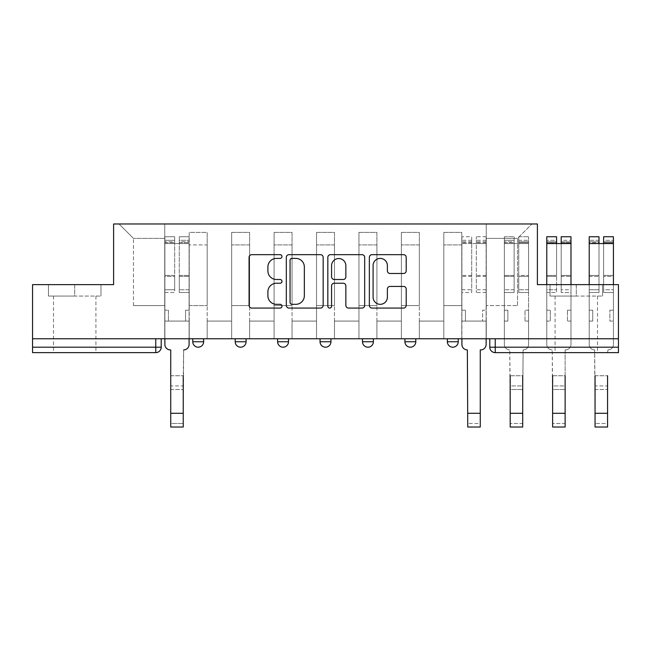 <?xml version="1.0" encoding="UTF-8"?>
<svg xmlns="http://www.w3.org/2000/svg" width="651" height="651" viewBox="0 0 651 651"><rect width="100%" height="100%" fill="white"/><g stroke="black" fill="none" stroke-linecap="round" stroke-linejoin="round"><path stroke-width="0.49" stroke-dasharray="3.25 2.44" d="M281.981 256.535A1.872 1.872 0 0 0 280.109 254.671L251.742 254.671A2.669 2.669 0 0 0 249.073 257.34L249.073 305.4A2.669 2.669 0 0 0 251.742 308.069L280.109 308.069A1.872 1.872 0 0 0 281.981 306.198A1.872 1.872 0 0 0 280.109 304.326L276.439 304.326A8.544 8.544 0 0 1 267.895 295.782L267.895 291.778A8.544 8.544 0 0 1 276.439 283.234L280.109 283.234A1.872 1.872 0 0 0 281.981 281.37A1.872 1.872 0 0 0 280.109 279.499L276.439 279.499A8.544 8.544 0 0 1 267.895 270.954L267.895 266.951A8.544 8.544 0 0 1 276.439 258.406L280.109 258.406A1.872 1.872 0 0 0 281.981 256.535M447.359 338.764L458.239 338.764L447.359 338.764M404.922 338.764L415.802 338.764L404.922 338.764M362.493 338.764L373.373 338.764L362.493 338.764L362.493 341.751L373.373 341.751M330.944 338.764L320.056 338.764L330.944 338.764L330.944 341.751A5.444 5.444 0 0 1 325.5 347.195M277.627 338.764L288.507 338.764L288.507 341.751A5.444 5.444 0 0 1 283.071 347.195A5.444 5.444 0 0 1 277.627 341.751L277.627 338.764L288.507 338.764M235.198 338.764L246.078 338.764L235.198 338.764M192.761 338.764L203.641 338.764L192.761 338.764L192.761 341.751L203.641 341.751M74.71 352.63L53.496 352.63L74.71 352.63M74.71 296.059L48.459 296.059L100.962 296.059L74.71 296.059L74.71 284.633L100.962 284.633L48.459 284.633L74.71 284.633L74.71 296.059M576.29 352.63L555.075 352.63L576.29 352.63M576.29 296.059L550.038 296.059L602.541 296.059L576.29 296.059L576.29 284.633L602.541 284.633L550.038 284.633L576.29 284.633L576.29 296.059M618.45 338.764L32.55 338.764L32.55 284.633L113.608 284.633L113.608 223.977L537.392 223.977L537.392 284.633L618.45 284.633L618.45 347.195L489.788 347.195A5.444 5.444 0 0 0 495.232 352.63L618.45 352.63L618.45 347.195M32.55 338.764L155.768 338.764L32.55 338.764L32.55 352.63L155.768 352.63A5.444 5.444 0 0 0 161.212 347.195L32.55 347.195M189.221 244.914L189.221 305.579L189.221 244.914L207.181 244.914L207.181 232.407L207.181 305.579L207.181 244.914L189.221 244.914M189.221 338.764L189.221 232.407L207.181 232.407L189.221 232.407L189.221 338.764L189.221 321.081L164.744 321.081L189.221 321.081L189.221 338.764L164.744 338.764L164.744 223.977L486.256 223.977L119.052 223.977L164.744 223.977L164.744 305.579L164.744 238.388L133.463 238.388L164.744 238.388L164.744 223.977L164.744 338.764L164.744 321.081L164.744 338.764L189.221 338.764M207.181 338.764L207.181 232.407L189.221 232.407L207.181 232.407L207.181 338.764L207.181 321.081L231.658 321.081L207.181 321.081L207.181 338.764L231.658 338.764L231.658 232.407L231.658 244.914L231.658 232.407L249.61 232.407L249.61 244.914L249.61 232.407L231.658 232.407L231.658 338.764L231.658 321.081L231.658 338.764L207.181 338.764M231.658 305.579L231.658 244.914L231.658 305.579L249.61 305.579L249.61 244.914L249.61 305.579L231.658 305.579M249.61 338.764L249.61 232.407L231.658 232.407L249.61 232.407L249.61 338.764L249.61 321.081L274.087 321.081L249.61 321.081L249.61 338.764L274.087 338.764L274.087 232.407L274.087 244.914L274.087 232.407L292.047 232.407L292.047 244.914L292.047 232.407L274.087 232.407L274.087 338.764L274.087 321.081L274.087 338.764L249.61 338.764M274.087 305.579L274.087 244.914L274.087 305.579L292.047 305.579L292.047 244.914L292.047 305.579L274.087 305.579M292.047 338.764L292.047 232.407L274.087 232.407L292.047 232.407L292.047 338.764L292.047 321.081L316.524 321.081L292.047 321.081L292.047 338.764L316.524 338.764L316.524 232.407L316.524 244.914L316.524 232.407L334.476 232.407L334.476 244.914L334.476 232.407L316.524 232.407L316.524 338.764L316.524 321.081L316.524 338.764L292.047 338.764M316.524 305.579L316.524 244.914L316.524 305.579L334.476 305.579L334.476 244.914L334.476 305.579L316.524 305.579M334.476 338.764L334.476 232.407L316.524 232.407L334.476 232.407L334.476 338.764L334.476 321.081L358.953 321.081L334.476 321.081L334.476 338.764L358.953 338.764L358.953 232.407L358.953 244.914L358.953 232.407L376.913 232.407L376.913 244.914L376.913 232.407L358.953 232.407L358.953 338.764L358.953 321.081L358.953 338.764L334.476 338.764M358.953 305.579L358.953 244.914L358.953 305.579L376.913 305.579L376.913 244.914L376.913 305.579L358.953 305.579M376.913 338.764L376.913 232.407L358.953 232.407L376.913 232.407L376.913 338.764L376.913 321.081L401.39 321.081L376.913 321.081L376.913 338.764L401.39 338.764L401.39 232.407L401.39 244.914L401.39 232.407L419.342 232.407L419.342 244.914L419.342 232.407L401.39 232.407L401.39 338.764L401.39 321.081L401.39 338.764L376.913 338.764M401.39 305.579L401.39 244.914L401.39 305.579L419.342 305.579L419.342 244.914L419.342 305.579L401.39 305.579M419.342 338.764L419.342 232.407L401.39 232.407L419.342 232.407L419.342 338.764L419.342 321.081L443.819 321.081L419.342 321.081L419.342 338.764L443.819 338.764L443.819 232.407L443.819 244.914L443.819 232.407L461.779 232.407L461.779 244.914L461.779 232.407L443.819 232.407L443.819 338.764L443.819 321.081L443.819 338.764L419.342 338.764M443.819 305.579L443.819 244.914L443.819 305.579L461.779 305.579L461.779 244.914L461.779 305.579L443.819 305.579M461.779 338.764L461.779 232.407L443.819 232.407L461.779 232.407L461.779 338.764L461.779 321.081L486.256 321.081L461.779 321.081L461.779 338.764L486.256 338.764L486.256 223.977L531.948 223.977L486.256 223.977L486.256 238.388L517.537 238.388L486.256 238.388L486.256 305.579L486.256 223.977L486.256 338.764L461.779 338.764L486.256 338.764L486.256 321.081L486.256 338.764L461.779 338.764M189.221 305.579L207.181 305.579L189.221 305.579M133.463 305.579L133.463 238.388L133.463 305.579L164.744 305.579L133.463 305.579M517.537 305.579L517.537 238.388L531.948 223.977L517.537 238.388L517.537 305.579L486.256 305.579L517.537 305.579M495.232 338.764L489.788 338.764L495.232 338.764L495.232 352.63M155.768 338.764L161.212 338.764L155.768 338.764L155.768 352.63M415.802 341.751L404.922 341.751A5.444 5.444 0 0 0 410.366 347.195M458.239 341.751L447.359 341.751A5.444 5.444 0 0 0 452.795 347.195M119.052 223.977L133.463 238.388L119.052 223.977M100.962 296.059L100.962 284.633L100.962 296.059M48.459 296.059L48.459 284.633L48.459 296.059M602.541 296.059L602.541 284.633L602.541 296.059M550.038 296.059L550.038 284.633L550.038 296.059M323.165 305.4L323.165 257.34A2.669 2.669 0 0 0 320.495 254.671L288.987 254.671A2.669 2.669 0 0 0 286.318 257.34L286.318 305.4A2.669 2.669 0 0 0 288.987 308.069L320.495 308.069A2.669 2.669 0 0 0 323.165 305.4M291.925 258.406A1.872 1.872 0 0 0 290.053 260.278L290.053 302.463A1.872 1.872 0 0 0 291.925 304.326L295.798 304.326A8.544 8.544 0 0 0 304.342 295.782L304.342 266.951A8.544 8.544 0 0 0 295.798 258.406L291.925 258.406M330.505 254.671L362.013 254.671A2.669 2.669 0 0 1 364.682 257.34L364.682 305.4A2.669 2.669 0 0 1 362.013 308.069L348.529 308.069A2.669 2.669 0 0 1 345.86 305.4L345.86 285.903A2.669 2.669 0 0 0 343.191 283.234L334.248 283.234A2.669 2.669 0 0 0 331.571 285.903L331.571 306.198A1.872 1.872 0 0 1 329.707 308.069A1.872 1.872 0 0 1 327.835 306.198L327.835 257.34A2.669 2.669 0 0 1 330.505 254.671M345.86 265.681A7.145 7.145 0 0 0 338.715 258.537A7.145 7.145 0 0 0 331.571 265.681L331.571 276.83A2.669 2.669 0 0 0 334.248 279.499L343.191 279.499A2.669 2.669 0 0 0 345.86 276.83L345.86 265.681M390.047 273.493L403.53 273.493A2.669 2.669 0 0 0 406.2 270.824L406.2 257.34A2.669 2.669 0 0 0 403.53 254.671L372.022 254.671A2.669 2.669 0 0 0 369.353 257.34L369.353 305.4A2.669 2.669 0 0 0 372.022 308.069L403.53 308.069A2.669 2.669 0 0 0 406.2 305.4L406.2 289.109A2.669 2.669 0 0 0 403.53 286.44L390.047 286.44A2.669 2.669 0 0 0 387.378 289.109L387.378 297.19A7.145 7.145 0 0 1 380.233 304.326A7.145 7.145 0 0 1 373.088 297.19L373.088 265.551A7.145 7.145 0 0 1 380.233 258.406A7.145 7.145 0 0 1 387.378 265.551L387.378 270.824A2.669 2.669 0 0 0 390.047 273.493M170.733 375.749L183.24 375.749L170.733 375.749L170.733 385.953L183.24 385.953L183.24 375.749L183.24 389.493L183.24 385.953L170.733 385.953L170.733 389.493L183.24 389.493L170.733 389.493L170.733 349.912L170.318 349.912A5.444 5.444 0 0 1 164.882 344.469A5.444 5.444 0 0 0 170.318 349.912A5.444 5.444 0 0 1 164.882 344.469L164.882 321.081L168.414 321.081L164.882 321.081L164.882 338.764L164.882 240.292L164.882 289.752L174.671 289.752L174.671 276.374L164.882 276.374L164.882 292.519L174.671 292.519L174.671 236.761L174.671 243.555L179.294 243.555L164.882 243.555L164.882 344.469M189.091 344.469L189.091 310.201L185.551 310.201L189.091 310.201L189.091 243.555L189.091 338.764L189.091 321.081L185.551 321.081L189.091 321.081L189.091 310.201L185.551 310.201L185.551 321.081L189.091 321.081L185.551 321.081L185.551 310.201L185.551 321.081L185.551 310.201L189.091 310.201L189.091 236.761L189.091 344.469A5.444 5.444 0 0 1 183.647 349.912A5.444 5.444 0 0 0 189.091 344.469A5.444 5.444 0 0 1 183.647 349.912L183.24 375.749M179.294 242.701L179.294 240.292L179.294 243.555L189.091 243.555L189.091 240.292L189.091 289.752L179.294 289.752L189.091 289.752L189.091 292.519L179.294 292.519L189.091 292.519L189.091 236.761L189.091 243.555L179.294 243.555L189.091 243.555L179.294 243.555L179.294 236.761L179.294 243.555L179.294 240.292L189.091 240.292L179.294 240.292L179.294 276.374L189.091 276.374L179.294 276.374L179.294 292.519L179.294 236.761L189.091 236.761L179.294 236.761L179.294 241.765L189.091 241.765L179.294 241.765L179.294 275.438L189.091 275.438L179.294 275.438L179.294 292.519L179.294 242.701L189.091 242.701L179.294 242.701M164.882 310.201L164.882 240.292L164.882 276.374L174.671 276.374L174.671 240.292L174.671 243.555L164.882 243.555L174.671 243.555L174.671 240.292L164.882 240.292L174.671 240.292L174.671 292.519L164.882 292.519L164.882 236.761L164.882 243.555L174.671 243.555L174.671 236.761L164.882 236.761L164.882 321.081L168.414 321.081L168.414 310.201L164.882 310.201L168.414 310.201L164.882 310.201L168.414 310.201L168.414 321.081L168.414 310.201L168.414 321.081L164.882 321.081L164.882 310.201M183.24 427.023L183.24 423.492L170.733 423.492L170.733 427.023M183.647 349.912L183.24 423.492L170.733 423.492L170.733 349.912L170.318 349.912M174.671 289.752L164.882 289.752L164.882 292.519L164.882 236.761L174.671 236.761L174.671 241.765L164.882 241.765L174.671 241.765L174.671 275.438L164.882 275.438L174.671 275.438L174.671 289.752M522.704 389.493L522.704 385.953L510.189 385.953L510.189 389.493L522.704 389.493L510.189 389.493L509.782 349.912A5.444 5.444 0 0 1 504.346 344.469A5.444 5.444 0 0 0 509.782 349.912L510.189 427.023L522.704 427.023L522.704 423.492L510.189 423.492L522.704 423.492L523.111 349.912A5.444 5.444 0 0 0 528.555 344.469L528.555 321.081L525.015 321.081L528.555 321.081L528.555 310.201L525.015 310.201L525.015 321.081L528.555 321.081L525.015 321.081L525.015 310.201L525.015 321.081L525.015 310.201L528.555 310.201L528.555 236.761L528.555 344.469A5.444 5.444 0 0 1 523.111 349.912L522.704 389.493M507.878 321.081L504.346 321.081L507.878 321.081L507.878 310.201L504.346 310.201L504.346 240.292L504.346 289.752L514.135 289.752L514.135 276.374L504.346 276.374L504.346 292.519L514.135 292.519L514.135 236.761L514.135 243.555L518.757 243.555L504.346 243.555L504.346 344.469A5.444 5.444 0 0 0 509.782 349.912A5.444 5.444 0 0 1 504.346 344.469L504.346 240.292L504.346 276.374L514.135 276.374L514.135 240.292L514.135 243.555L504.346 243.555L514.135 243.555L514.135 240.292L504.346 240.292L514.135 240.292L514.135 292.519L504.346 292.519L504.346 236.761L504.346 243.555L514.135 243.555L514.135 236.761L504.346 236.761L504.346 321.081L507.878 321.081L507.878 310.201L504.346 310.201L507.878 310.201L507.878 321.081L504.346 321.081L504.346 310.201L507.878 310.201L507.878 321.081M518.757 242.701L518.757 240.292L518.757 243.555L528.555 243.555L528.555 240.292L528.555 289.752L518.757 289.752L528.555 289.752L528.555 292.519L518.757 292.519L528.555 292.519L528.555 236.761L528.555 344.469A5.444 5.444 0 0 1 523.111 349.912A5.444 5.444 0 0 0 528.555 344.469L528.555 310.201L525.015 310.201L528.555 310.201L528.555 243.555L518.757 243.555L528.555 243.555L518.757 243.555L518.757 236.761L518.757 243.555L518.757 240.292L528.555 240.292L518.757 240.292L518.757 276.374L528.555 276.374L518.757 276.374L518.757 292.519L518.757 236.761L528.555 236.761L518.757 236.761L518.757 241.765L528.555 241.765L518.757 241.765L518.757 275.438L528.555 275.438L518.757 275.438L518.757 292.519L518.757 242.701L528.555 242.701L518.757 242.701M510.189 385.953L510.189 375.749L522.704 375.749L522.704 385.953L510.189 385.953M565.133 389.493L565.133 385.953L552.626 385.953L552.626 389.493L565.133 389.493L552.626 389.493L552.219 349.912A5.444 5.444 0 0 1 546.775 344.469A5.444 5.444 0 0 0 552.219 349.912L552.626 427.023L565.133 427.023L565.133 423.492L552.626 423.492L565.133 423.492L565.133 349.912L565.133 352.63L565.133 349.912L565.548 349.912A5.444 5.444 0 0 0 570.984 344.469L570.984 321.081L567.452 321.081L570.984 321.081L570.984 310.201L567.452 310.201L567.452 321.081L570.984 321.081L567.452 321.081L567.452 310.201L567.452 321.081L567.452 310.201L570.984 310.201L570.984 236.761L570.984 344.469A5.444 5.444 0 0 1 565.548 349.912L565.133 349.912L565.548 349.912L565.133 349.912L565.133 389.493M546.775 284.633L546.775 344.469A5.444 5.444 0 0 0 552.219 349.912A5.444 5.444 0 0 1 546.775 344.469L546.775 243.555L556.572 243.555L556.572 240.292L546.775 240.292L556.572 240.292L556.572 243.555L546.775 243.555L546.775 240.292L546.775 242.701L556.572 242.701L556.572 292.519L556.572 289.752L546.775 289.752L546.775 292.519L546.775 236.761L546.775 310.201L550.315 310.201L550.315 321.081L546.775 321.081L546.775 310.201L550.315 310.201L550.315 321.081L550.315 310.201L546.775 310.201L546.775 321.081L550.315 321.081L546.775 321.081L550.315 321.081L550.315 310.201L546.775 310.201L546.775 240.292L546.775 289.752L556.572 289.752L556.572 276.374L546.775 276.374L546.775 292.519L556.572 292.519L556.572 236.761L556.572 243.555L570.984 243.555L570.984 240.292L570.984 289.752L561.195 289.752L570.984 289.752L570.984 292.519L561.195 292.519L570.984 292.519L570.984 236.761M561.195 243.555L561.195 240.292L570.984 240.292L561.195 240.292L561.195 292.519L561.195 242.701L570.984 242.701L561.195 242.701L561.195 240.292L561.195 243.555L570.984 243.555L561.195 243.555L561.195 236.761M561.195 292.519L561.195 241.765L570.984 241.765L561.195 241.765L561.195 275.438L570.984 275.438L561.195 275.438L561.195 292.519M570.984 284.633L570.984 344.469A5.444 5.444 0 0 1 565.548 349.912A5.444 5.444 0 0 0 570.984 344.469L570.984 310.201L567.452 310.201L570.984 310.201L570.984 243.555M552.626 385.953L552.626 375.749L565.133 375.749L565.133 385.953L552.626 385.953M595.055 375.749L607.57 375.749L595.055 375.749L595.055 385.953L607.57 385.953L607.57 375.749L607.57 389.493L607.57 385.953L595.055 385.953L595.055 389.493L607.57 389.493L595.055 389.493L594.648 349.912A5.444 5.444 0 0 1 589.212 344.469A5.444 5.444 0 0 0 594.648 349.912L595.055 427.023M589.212 284.633L589.212 344.469A5.444 5.444 0 0 0 594.648 349.912A5.444 5.444 0 0 1 589.212 344.469L589.212 243.555L603.623 243.555L599.001 243.555L599.001 240.292L589.212 240.292L599.001 240.292L599.001 289.752L589.212 289.752L599.001 289.752L599.001 292.519L599.001 236.761L599.001 243.555L589.212 243.555L589.212 240.292L589.212 292.519L589.212 236.761L589.212 310.201L592.744 310.201L592.744 321.081L589.212 321.081L589.212 310.201L592.744 310.201L592.744 321.081L592.744 310.201L589.212 310.201L589.212 321.081L592.744 321.081L589.212 321.081L592.744 321.081L592.744 310.201L589.212 310.201L589.212 240.292L589.212 242.701L599.001 242.701L599.001 240.292L599.001 243.555L603.623 243.555L603.623 240.292L613.421 240.292L603.623 240.292L603.623 289.752L613.421 289.752L603.623 289.752L603.623 292.519L603.623 236.761L603.623 243.555L613.421 243.555L613.421 240.292L613.421 242.701L603.623 242.701L603.623 240.292L603.623 243.555L613.421 243.555L613.421 310.201L609.881 310.201L613.421 310.201L613.421 321.081L609.881 321.081L613.421 321.081L613.421 310.201L609.881 310.201L609.881 321.081L613.421 321.081L609.881 321.081L609.881 310.201L609.881 321.081L609.881 310.201L613.421 310.201L613.421 236.761L613.421 344.469A5.444 5.444 0 0 1 607.977 349.912A5.444 5.444 0 0 0 613.421 344.469A5.444 5.444 0 0 1 607.977 349.912L607.57 352.63L607.977 349.912A5.444 5.444 0 0 0 613.421 344.469L613.421 284.633M613.421 236.761L613.421 241.765L603.623 241.765L613.421 241.765L613.421 275.438L603.623 275.438L613.421 275.438L613.421 292.519L613.421 276.374L603.623 276.374L613.421 276.374L613.421 242.701L603.623 242.701L603.623 292.519L613.421 292.519L603.623 292.519L603.623 236.761M599.001 236.761L599.001 241.765L589.212 241.765L599.001 241.765L599.001 275.438L589.212 275.438L599.001 275.438L599.001 292.519L599.001 242.701L589.212 242.701L589.212 292.519L599.001 292.519L589.212 292.519L589.212 236.761M607.57 375.749L607.57 413.287L595.055 413.287M480.267 427.023L480.267 423.492L467.76 423.492L467.76 427.023L480.267 427.023M486.118 338.764L486.118 236.761L486.118 310.201L482.586 310.201L482.586 321.081L482.586 310.201L486.118 310.201L486.118 321.081L482.586 321.081L486.118 321.081L486.118 344.469A5.444 5.444 0 0 1 480.682 349.912L480.267 349.912L480.267 423.492L467.76 423.492L467.353 349.912A5.444 5.444 0 0 1 461.909 344.469L461.909 321.081L465.449 321.081L461.909 321.081L461.909 310.201L465.449 310.201L465.449 321.081L465.449 310.201L461.909 310.201L461.909 236.761L461.909 338.764M461.909 289.752L471.706 289.752L471.706 240.292L471.706 243.555L461.909 243.555L471.706 243.555L471.706 236.761L461.909 236.761M471.706 289.752L471.706 292.519L461.909 292.519M471.706 292.519L471.706 236.761M476.329 243.555L471.706 243.555L476.329 243.555L476.329 240.292L476.329 292.519L476.329 236.761L476.329 243.555L486.118 243.555L476.329 243.555M486.118 289.752L476.329 289.752M486.118 292.519L476.329 292.519M514.135 289.752L504.346 289.752L504.346 292.519L504.346 236.761L514.135 236.761L514.135 241.765L504.346 241.765L514.135 241.765L514.135 275.438L504.346 275.438L514.135 275.438L514.135 289.752M556.572 242.701L556.572 276.374L546.775 276.374L546.775 242.701L556.572 242.701M556.572 236.761L556.572 241.765L546.775 241.765L556.572 241.765L556.572 275.438L546.775 275.438L556.572 275.438L556.572 292.519L546.775 292.519L546.775 236.761M607.57 427.023L607.57 423.492L595.055 423.492L607.57 423.492L607.57 413.287M330.944 341.751L320.056 341.751M288.507 341.751L277.627 341.751M246.078 341.751L235.198 341.751M461.779 244.914L443.819 244.914L461.779 244.914M419.342 244.914L401.39 244.914L419.342 244.914M376.913 244.914L358.953 244.914L376.913 244.914M334.476 244.914L316.524 244.914L334.476 244.914M292.047 244.914L274.087 244.914L292.047 244.914M249.61 244.914L231.658 244.914L249.61 244.914M164.882 242.701L174.671 242.701L164.882 242.701M183.24 413.287L170.733 413.287M504.346 242.701L514.135 242.701L504.346 242.701M510.189 375.749L522.704 375.749M561.195 276.374L570.984 276.374L561.195 276.374M546.775 243.555L556.572 243.555M552.626 375.749L565.133 375.749M589.212 276.374L599.001 276.374L589.212 276.374M589.212 243.555L599.001 243.555M471.706 242.701L461.909 242.701M471.706 276.374L461.909 276.374M471.706 275.438L461.909 275.438M471.706 241.765L461.909 241.765M480.267 413.287L467.76 413.287M486.118 242.701L476.329 242.701M486.118 276.374L476.329 276.374M486.118 275.438L476.329 275.438M486.118 241.765L476.329 241.765M522.704 413.287L510.189 413.287M565.133 413.287L552.626 413.287M613.421 243.555L603.623 243.555M53.496 296.059L53.496 352.63M555.075 296.059L555.075 352.63M597.504 296.059L597.504 352.63M95.925 296.059L95.925 352.63M471.706 240.292L461.909 240.292M486.118 240.292L476.329 240.292M486.118 236.761L476.329 236.761"/><path stroke-width="0.98" d="M281.981 256.535A1.872 1.872 0 0 0 280.109 254.671L251.742 254.671A2.669 2.669 0 0 0 249.073 257.34L249.073 305.4A2.669 2.669 0 0 0 251.742 308.069L280.109 308.069A1.872 1.872 0 0 0 281.981 306.198A1.872 1.872 0 0 0 280.109 304.326L276.439 304.326A8.544 8.544 0 0 1 267.895 295.782L267.895 291.778A8.544 8.544 0 0 1 276.439 283.234L280.109 283.234A1.872 1.872 0 0 0 281.981 281.37A1.872 1.872 0 0 0 280.109 279.499L276.439 279.499A8.544 8.544 0 0 1 267.895 270.954L267.895 266.951A8.544 8.544 0 0 1 276.439 258.406L280.109 258.406A1.872 1.872 0 0 0 281.981 256.535M447.359 338.764L447.359 341.751L458.239 341.751A5.444 5.444 0 0 1 452.795 347.195A5.444 5.444 0 0 1 447.359 341.751L447.359 338.764M404.922 338.764L404.922 341.751L415.802 341.751A5.444 5.444 0 0 1 410.366 347.195A5.444 5.444 0 0 1 404.922 341.751L404.922 338.764M320.056 341.751L320.056 338.764L320.056 341.751A5.444 5.444 0 0 0 325.5 347.195A5.444 5.444 0 0 1 320.056 341.751L330.944 341.751A5.444 5.444 0 0 1 325.5 347.195M235.198 341.751L235.198 338.764L235.198 341.751A5.444 5.444 0 0 0 240.634 347.195A5.444 5.444 0 0 1 235.198 341.751L246.078 341.751A5.444 5.444 0 0 1 240.634 347.195A5.444 5.444 0 0 0 246.078 341.751L246.078 338.764L246.078 341.751M403.53 273.493A2.669 2.669 0 0 0 406.2 270.824L406.2 257.34A2.669 2.669 0 0 0 403.53 254.671L372.022 254.671A2.669 2.669 0 0 0 369.353 257.34L369.353 305.4A2.669 2.669 0 0 0 372.022 308.069L403.53 308.069A2.669 2.669 0 0 0 406.2 305.4L406.2 289.109A2.669 2.669 0 0 0 403.53 286.44L390.047 286.44A2.669 2.669 0 0 0 387.378 289.109L387.378 297.19A7.145 7.145 0 0 1 380.233 304.326A7.145 7.145 0 0 1 373.088 297.19L373.088 265.551A7.145 7.145 0 0 1 380.233 258.406A7.145 7.145 0 0 1 387.378 265.551L387.378 270.824A2.669 2.669 0 0 0 390.047 273.493L403.53 273.493M32.55 338.764L32.55 284.633L113.608 284.633L113.608 223.977L537.392 223.977L537.392 284.633L618.45 284.633L618.45 338.764L32.55 338.764L32.55 347.195L161.212 347.195L161.212 338.764L161.212 347.195A5.444 5.444 0 0 1 155.768 352.63L32.55 352.63L32.55 347.195M323.165 257.34A2.669 2.669 0 0 0 320.495 254.671L288.987 254.671A2.669 2.669 0 0 0 286.318 257.34L286.318 305.4A2.669 2.669 0 0 0 288.987 308.069L320.495 308.069A2.669 2.669 0 0 0 323.165 305.4L323.165 257.34M330.505 254.671L362.013 254.671A2.669 2.669 0 0 1 364.682 257.34L364.682 305.4A2.669 2.669 0 0 1 362.013 308.069L348.529 308.069A2.669 2.669 0 0 1 345.86 305.4L345.86 285.903A2.669 2.669 0 0 0 343.191 283.234L334.248 283.234A2.669 2.669 0 0 0 331.571 285.903L331.571 306.198A1.872 1.872 0 0 1 329.707 308.069A1.872 1.872 0 0 1 327.835 306.198L327.835 257.34A2.669 2.669 0 0 1 330.505 254.671M489.788 338.764L489.788 347.195L618.45 347.195L618.45 352.63L495.232 352.63A5.444 5.444 0 0 1 489.788 347.195L489.788 338.764M618.45 338.764L618.45 347.195M458.239 341.751L458.239 338.764L458.239 341.751A5.444 5.444 0 0 1 452.795 347.195M415.802 341.751L415.802 338.764L415.802 341.751A5.444 5.444 0 0 1 410.366 347.195M373.373 338.764L373.373 341.751A5.444 5.444 0 0 1 367.929 347.195A5.444 5.444 0 0 1 362.493 341.751A5.444 5.444 0 0 0 367.929 347.195A5.444 5.444 0 0 0 373.373 341.751L373.373 338.764M362.493 338.764L362.493 341.751L373.373 341.751M330.944 338.764L330.944 341.751M288.507 338.764L288.507 341.751A5.444 5.444 0 0 1 283.071 347.195A5.444 5.444 0 0 1 277.627 341.751L288.507 341.751M277.627 338.764L277.627 341.751M203.641 338.764L203.641 341.751A5.444 5.444 0 0 1 198.205 347.195A5.444 5.444 0 0 1 192.761 341.751A5.444 5.444 0 0 0 198.205 347.195A5.444 5.444 0 0 0 203.641 341.751L203.641 338.764M192.761 338.764L192.761 341.751L203.641 341.751M291.925 258.406A1.872 1.872 0 0 0 290.053 260.278L290.053 302.463A1.872 1.872 0 0 0 291.925 304.326L295.798 304.326A8.544 8.544 0 0 0 304.342 295.782L304.342 266.951A8.544 8.544 0 0 0 295.798 258.406L291.925 258.406M345.86 265.681A7.145 7.145 0 0 0 338.715 258.537A7.145 7.145 0 0 0 331.571 265.681L331.571 276.83A2.669 2.669 0 0 0 334.248 279.499L343.191 279.499A2.669 2.669 0 0 0 345.86 276.83L345.86 265.681M164.882 344.469L164.882 338.764L164.882 344.469A5.444 5.444 0 0 0 170.318 349.912L170.733 349.912L170.733 375.749M170.318 349.912L170.733 349.912L170.733 427.023L183.24 427.023L183.24 375.749M189.091 344.469L189.091 338.764L189.091 344.469A5.444 5.444 0 0 1 183.647 349.912M183.24 427.023L170.733 427.023M522.704 375.749L522.704 413.287L510.189 413.287L510.189 375.749M565.133 375.749L565.133 413.287L552.626 413.287L552.626 375.749M607.57 375.749L607.57 413.287L595.055 413.287L595.055 375.749M461.909 338.764L461.909 344.469A5.444 5.444 0 0 0 467.353 349.912L467.76 427.023L480.267 427.023L480.267 413.287L467.76 413.287M486.118 338.764L486.118 344.469A5.444 5.444 0 0 1 480.682 349.912L480.267 349.912L480.267 413.287M510.189 413.287L510.189 427.023L522.704 427.023L522.704 413.287M556.572 236.761L546.775 236.761L556.572 236.761L556.572 243.555L546.775 243.555L546.775 284.633M546.775 236.761L546.775 243.555M561.195 236.761L570.984 236.761L561.195 236.761L561.195 243.555L556.572 243.555M570.984 236.761L570.984 284.633M552.626 413.287L552.626 427.023L565.133 427.023L565.133 413.287M595.055 427.023L607.57 427.023L595.055 427.023L595.055 413.287M599.001 236.761L589.212 236.761L599.001 236.761L599.001 243.555L589.212 243.555L589.212 284.633M589.212 236.761L589.212 243.555M603.623 236.761L613.421 236.761L603.623 236.761L603.623 243.555L599.001 243.555M613.421 236.761L613.421 284.633M607.57 413.287L607.57 427.023M155.768 338.764L155.768 352.63M495.232 338.764L495.232 352.63M183.24 413.287L170.733 413.287M570.984 243.555L561.195 243.555M613.421 243.555L603.623 243.555"/></g></svg>
